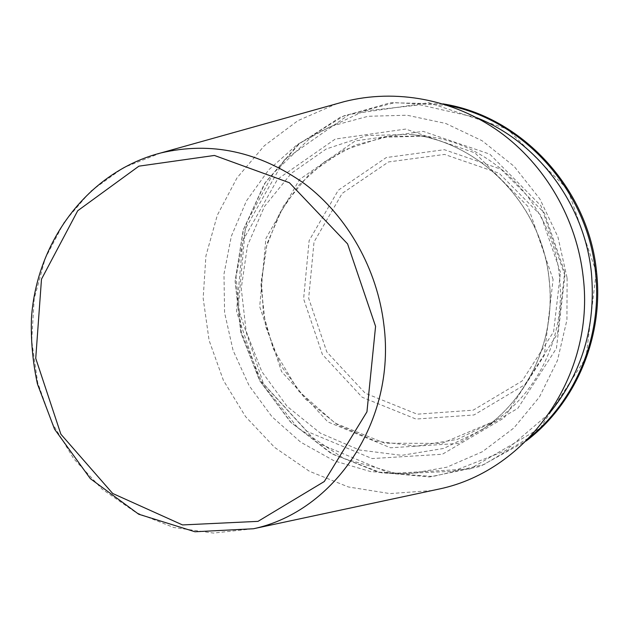 <?xml version="1.0" encoding="UTF-8"?>
<svg xmlns="http://www.w3.org/2000/svg" width="629" height="629" viewBox="0 0 629 629"><rect width="100%" height="100%" fill="white"/><g stroke="black" fill="none" stroke-linecap="round" stroke-linejoin="round"><path stroke-width="0.47" stroke-dasharray="3.15 2.36" d="M432.115 490.526L389.956 493.592L348.395 486.972L309.374 471.255L274.606 447.4L245.562 416.626L223.421 380.411L209.095 340.375L203.167 298.264L205.919 255.909L217.327 215.165L237.015 177.873L264.259 145.81L297.973 120.626L336.719 103.738M476.428 117.576L420.219 104.878L364.105 111.058L313.659 134.771L273.489 173.069L246.945 221.927L236.024 276.674L241.418 332.403L262.552 384.248L297.674 427.641L343.898 458.549L397.269 473.779L452.959 471.318L505.504 450.694L549.369 413.316M160.788 152.965L123.394 167.723L90.725 191.2L64.292 221.998L45.202 258.417L34.21 298.626L31.694 340.69L37.693 382.644L51.892 422.586L73.672 458.651L102.102 489.134L135.935 512.509L173.659 527.479L213.498 533.077L253.471 528.753M567.099 278.026L566.933 319.949L557.498 360.346L539.446 396.993L513.917 427.956L482.435 451.708L446.802 467.205L408.936 473.873L370.764 471.64L334.133 460.837L300.709 442.187L271.956 416.705L249.108 385.648L233.092 350.455L224.584 312.699L223.979 274.055L231.338 236.229L246.434 200.934L268.717 169.846L297.289 144.505L330.933 126.28L368.122 116.279L407.065 115.233L445.772 123.465L482.144 140.754L514.152 166.363L539.918 199.008L557.923 236.936L567.099 278.026M447.919 105.436L394.745 102.669L344.016 115.807L299.86 143.176L265.595 182.072L243.572 229.137L235.167 280.589L240.797 332.552L259.974 381.174L291.337 422.83L332.717 454.248L381.143 472.756L432.956 476.46L483.984 464.501L529.775 437.328M596.245 271.925L567.869 189.62L507.422 129.055L428.876 102.692L349.284 114.423L284.292 159.908L245.263 228.987L238.163 308.438L263.645 384.177L317.386 442.902L390.475 473.519L469.949 468.943L540.248 428.121L586.031 357.704L596.245 271.925M564.708 272.058L544.392 212.995L501.061 169.24L444.349 149.694L386.269 157.557L338.3 190.21L309.138 240.561L303.61 298.869L322.402 354.473L362.178 397.261L416.005 419.056L474.014 414.959L524.79 384.759L557.53 333.7L564.708 272.058M560.494 272.381L540.932 215.488L499.206 173.305L444.554 154.419L388.533 161.936L342.215 193.394L314.028 241.968L308.666 298.256L326.813 351.933L365.237 393.211L417.2 414.189L473.157 410.179L522.094 381.009L553.606 331.774L560.494 272.381M564.913 275.533L540.909 205.73L489.802 154.152L423.175 131.359L355.306 140.896L299.569 179.422L265.902 238.462L259.691 306.63L281.595 371.653L327.819 421.886L390.475 447.785L458.266 443.453L517.864 408.315L556.445 348.317L564.913 275.533M559.433 276.28C552.655 204.158 492.287 142.893 424.732 136.131L382.841 137.279L343.505 150.268L309.633 173.769L283.577 205.762L267.018 243.745L260.941 284.937L265.642 326.427L280.77 365.347L305.301 398.99L337.624 424.913L375.576 441.126L416.484 446.181L457.346 439.388L494.968 420.927C539.548 390.9 566.021 333.181 559.433 276.28M549.196 279.63C542.143 204.842 479.644 141.328 409.911 134.37L366.683 135.573L326.137 149.042L291.258 173.368L264.463 206.469L247.456 245.75L241.253 288.334L246.143 331.239L261.758 371.495L287.052 406.31L320.373 433.177L359.489 450.018L401.679 455.349L443.838 448.414L482.671 429.379C528.69 398.393 556.052 338.614 549.196 279.63M553.088 279.441L528.053 206.619L474.887 152.823L405.658 129.079L335.273 139.056L277.593 179.186L242.833 240.6L236.512 311.497L259.258 379.13L307.164 431.463L372.093 458.565L442.399 454.24L504.261 417.798L544.321 355.33L553.088 279.441M443.013 103.879L390.53 102.724L340.8 116.931L297.721 144.812L264.424 183.731L243.124 230.426L235.12 281.281L240.773 332.576L259.62 380.608L290.362 421.902L330.925 453.336L378.493 472.308L429.591 476.955L480.226 466.411L526.151 440.984M424.732 136.131L389.343 136.304L355.448 145.008L324.839 161.559L299.058 184.902L279.347 213.671L266.594 246.309L261.412 280.047L263.402 313.824L273.214 348.655L298.476 390.892L335.226 423.191L384.799 443.193L441.802 443.39L494.968 420.927L482.671 429.379C528.549 398.503 555.973 338.764 549.109 279.677C542.049 204.755 479.416 141.266 409.911 134.37L424.732 136.131"/><path stroke-width="0.94" d="M336.719 103.738L344.315 101.615C395.665 88.555 453.462 99.02 499.442 131.791C545.217 164.79 576.817 219.065 583.193 276.941C595.333 375.56 527.613 470.264 439.828 488.882L432.115 490.526M549.369 413.316C582.045 373.319 596.064 326.49 591.409 272.837C584.585 204.158 537.622 141.792 476.428 117.576M160.788 152.965C88.414 171.686 36.521 241.041 31.45 318.329C30.758 340.431 32.763 362.335 37.465 384.06L54.542 429.143L90.348 478.653L138.695 514.215L194.966 531.764L253.471 528.753C334.652 511.519 396.231 420.604 383.926 325.193C377.4 269.196 347.593 216.407 304.861 183.982C259.132 151.526 211.108 141.187 160.788 152.965L344.315 101.615M375.576 326.365L347.585 243.895L289.387 182.725L214.41 155.449L138.915 166.158L77.729 210.731L41.49 279.166L35.735 358.349L60.887 434.222L112.693 493.474L182.528 524.932L258 521.362L324.305 481.507L366.943 411.83L375.576 326.365M529.775 437.328C576.266 399.674 602.645 335.391 595.498 272.192C587.761 190.681 523.454 119.832 447.919 105.436M253.471 528.753L439.828 488.882M526.151 440.984C575.456 403.7 603.982 337.301 596.551 271.956C588.681 188.197 521.009 116.05 443.013 103.879"/></g></svg>

